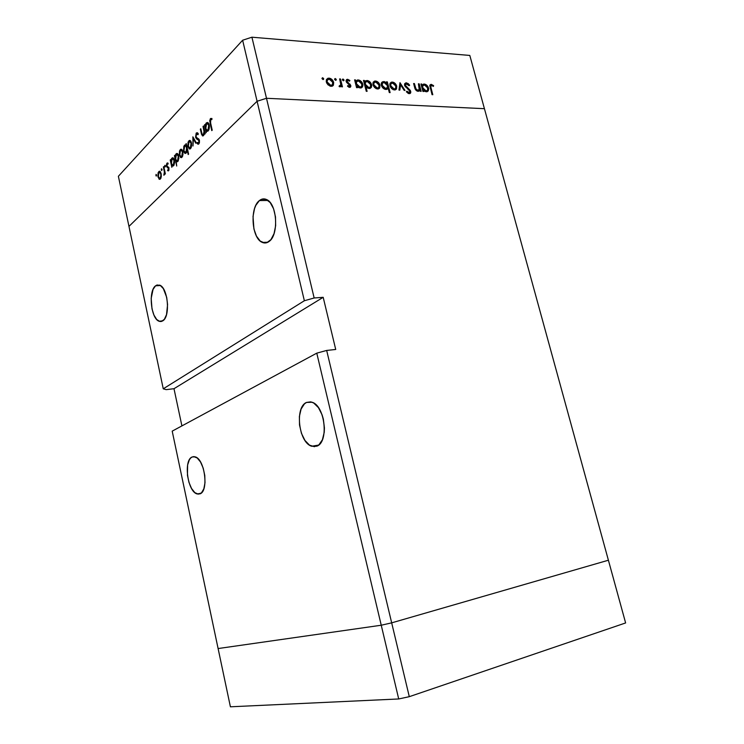 <?xml version="1.0" encoding="UTF-8"?>
<svg xmlns="http://www.w3.org/2000/svg" width="744" height="744" viewBox="0 0 744 744"><rect width="100%" height="100%" fill="white"/><g stroke="black" fill="none" stroke-linecap="round" stroke-linejoin="round"><path stroke-width="1.12" d="M381.244 625.23L218.104 648.545L230.407 706.8L172.199 431.139L218.104 648.545L381.244 625.23L398.71 698.96L230.407 706.8L398.71 698.96L409.293 696.672L398.71 698.96L381.244 625.23L218.104 648.545L381.244 625.23L391.679 622.849L381.244 625.23L391.679 622.849L409.293 696.672L326.672 350.443L316.777 353.149L381.244 625.23L316.777 353.149L172.199 431.139L316.777 353.149L326.672 350.443L391.679 622.849L381.244 625.23M608.397 560.223L391.679 622.849L608.397 560.223L391.679 622.849L608.397 560.223L625.62 622.942L409.293 696.672L625.62 622.942L484.428 108.689L266.492 98.282L257.089 101.258L128.963 226.39L163.262 388.814L166.172 389.642L173.994 388.703L181.908 425.894L173.994 388.703L166.172 389.642L163.262 388.814L128.963 226.39L257.089 101.258L304.361 300.743L163.262 388.814L304.361 300.743L314.154 297.981L266.492 98.282L257.089 101.258L304.361 300.743L314.154 297.981L323.194 297.312L335.721 349.466L326.672 350.443L335.721 349.466L323.194 297.312L173.994 388.703L323.194 297.312L314.154 297.981L266.492 98.282L484.428 108.689L266.492 98.282L484.428 108.689L608.397 560.223M199.95 493.867L197.141 493.951C187.59 491.803 183.284 460.238 192.082 457.002L194.305 456.649L192.082 457.002L190.603 458.099L189.339 459.839L187.618 464.991L187.451 475.286L188.957 482.382L191.534 488.455L194.807 492.602L198.285 494.156L201.457 492.863L203.828 488.864L205 482.754L204.786 475.49L203.224 468.199L200.555 462.052L197.207 457.988L193.71 456.611L192.082 457.002L195.17 456.844C204.767 458.974 208.943 491.328 199.95 493.867M316.739 446.186L311.68 446.242C298.716 442.652 294.531 407.07 306.528 402.43L310.657 401.862L306.528 402.43L304.408 403.908L301.097 409.061L299.386 416.445L299.516 424.954L301.459 433.361L304.947 440.439L309.476 445.126L314.377 446.688L318.925 444.828L322.394 439.769L324.235 432.273L324.431 427.949L323.333 419.049L322.087 414.817L318.441 407.647L313.791 403.081L311.308 402.002L306.528 402.43L312.117 402.262C325.165 405.908 329.015 442.513 316.739 446.186M268.965 241.549C266.836 243.102 264.632 243.39 262.372 242.432C251.732 238.694 249.51 207.715 259.405 200.573L268.045 200.452L259.405 200.573L255.843 205.325L254.522 208.627L253.025 216.458L253.927 229.022L256.485 236.164L260.233 241.075L264.604 242.981L266.826 242.684L270.937 239.614L274.043 233.644L275.652 225.665L275.494 216.923L273.578 208.813L270.23 202.619L265.98 199.299L261.507 199.308L259.405 200.573C261.637 198.778 263.99 198.416 266.445 199.494C277.187 203.317 279.065 235.234 268.965 241.549M162.992 320.72L159.179 321.296C150.976 318.962 148.112 291.025 155.543 285.826L160.416 285.529L155.543 285.826L153.05 289.416L151.181 298.381L152.008 308.909L153.952 315.084L156.714 319.511L159.886 321.501L161.476 321.464L164.368 319.297L166.507 314.647L167.577 304.603L166.703 297.386L163.336 288.607L160.248 285.426L157.04 284.989L155.543 285.826L159.607 285.119C167.874 287.463 170.581 316.126 162.992 320.72M469.808 55.437L251.918 37.2L266.492 98.282L251.918 37.2L469.808 55.437L484.428 108.689L469.808 55.437M418.407 83.821L419.188 83.867L421.169 91.345L420.388 91.298L420.025 89.95L419.272 90.991L417.338 91.168L415.05 88.703L413.618 83.523L414.399 83.57L416.036 89.131L417.905 90.377L419.523 88.927L418.407 83.821L419.253 89.689L417.905 90.377L415.868 88.806L414.399 83.57L413.618 83.523L414.622 87.355C415.05 89.54 416.175 90.861 418.007 91.298L420.025 89.95L420.388 91.298L421.169 91.345L419.188 83.867L418.556 84.37L419.188 83.867L418.407 83.821M404.597 85.448L404.652 83.83L405.917 82.826L408.168 83.561L409.488 85.002L409.042 85.7L406.354 83.877L405.35 85.29L410.363 90.526L410.8 92.312L410.269 93.353L408.428 93.493L406.373 91.782L406.922 91.186L409.219 92.6L409.935 91.373L404.597 85.448L409.935 91.373L408.986 92.609L406.922 91.186L406.373 91.782L409.181 93.66L410.567 93.028L410.716 91.373L405.396 85.514L405.508 84.388L406.661 83.867L409.042 85.7L409.646 85.225L406.382 82.807L404.531 84.332L405.35 84.509L404.531 84.332L406.382 82.807L404.801 83.561L404.597 85.448M399.965 82.668L405.006 90.424L404.15 90.368L400.56 84.732L399.844 90.126L398.979 90.08L399.965 82.668L398.979 90.08L399.844 90.126L400.56 84.732L404.15 90.368L405.006 90.424L399.965 82.668M396.719 86.183L396.152 89.345L394.711 89.95L392.916 89.559L390.544 87.253L389.94 83.616L391.363 82.147L393.688 82.417L395.585 83.96L396.719 86.183C395.901 83.765 394.432 82.398 392.311 82.063L390.209 83.04L389.94 85.774L391.549 88.545L394.367 89.94L396.533 88.824L395.269 89.857L396.533 88.824L396.719 86.183L396.031 86.75L396.719 86.183M379.942 85.179L379.347 88.369L377.868 88.982L376.036 88.583L373.618 86.258L373.023 82.584L374.492 81.105L376.864 81.366L378.798 82.937L379.942 85.179C379.115 82.742 377.627 81.356 375.46 81.012L373.274 82.045L373.014 84.77L374.632 87.56L377.515 88.982L379.728 87.848L378.519 88.871L379.728 87.848L379.942 85.179L379.235 85.774L379.942 85.179M357.055 86.258L357.427 87.699L356.581 87.653L354.6 79.85L355.446 79.906L355.79 81.254L357.436 79.98L359.659 80.324L362.151 82.63L362.942 84.983L362.468 86.974L360.914 87.959L358.571 87.513L357.055 86.258L360.236 87.997L362.57 86.816L362.802 84.202C361.975 81.728 360.44 80.315 358.208 79.943L355.79 81.254L355.446 79.906L354.6 79.85L356.581 87.653L357.427 87.699L357.055 86.258L356.376 86.843L357.055 86.258M322.617 77.729L323.594 78.511L323.361 79.496L322.078 78.762L322.617 77.729L322.022 78.585L323.063 79.543L323.603 79.264L323.659 78.687L322.784 79.478L323.659 78.687L322.617 77.729L321.994 78.306L322.617 77.729M333.684 82.417L332.996 85.7L330.262 86.202L326.951 83.514L326.374 79.738L327.955 78.213L330.476 78.492L332.494 80.11L333.684 82.417C332.847 79.906 331.285 78.473 328.988 78.129L326.57 79.32L326.328 81.98L328.011 84.863L331.043 86.323L333.414 85.169L332.336 86.137L333.414 85.169L333.684 82.417L332.921 83.105L333.684 82.417M335.2 78.511L336.167 79.282L335.944 80.268L334.679 79.534L335.2 78.511L334.623 79.357L336.176 80.045L336.232 79.459L335.367 80.24L336.232 79.459L335.2 78.511L334.595 79.059L335.2 78.511M339.617 78.92L340.473 78.976L342.454 86.843L341.598 86.788L341.301 85.634L340.417 86.76L339.097 86.518L340.798 84.546L339.617 78.92L340.808 84.258L340.594 85.411L339.357 85.709L339.097 86.518L339.915 86.834L341.301 85.634L341.598 86.788L342.454 86.843L340.473 78.976L339.785 79.599L340.473 78.976L339.617 78.92M342.956 78.994L343.914 79.766L343.7 80.733L342.445 80.017L342.956 78.994L342.38 79.841L343.923 80.519L343.979 79.934L343.105 80.715L343.979 79.934L342.956 78.994L342.352 79.534L342.956 78.994M350.768 85.43L350.768 86.602L349.875 87.364L347.476 86.165L347.885 85.523L349.466 86.406L349.959 85.616L346.397 82.063L346.081 80.547L346.881 79.394L349.866 80.464L349.485 81.152L347.476 80.305L346.974 81.301L350.768 85.43L347.002 81.431L347.904 80.25L349.485 81.152L349.866 80.464L347.615 79.282L346.286 79.924L346.155 81.421L349.922 85.411L349.289 86.416L347.885 85.523L347.476 86.165L349.531 87.383L350.657 86.834L350.768 85.43L348.973 86.992L350.768 85.43M365.909 86.704L367.099 91.335L366.262 91.289L363.481 80.408L364.318 80.454L364.653 81.794L365.611 80.761L367.759 80.603L370.949 83.17L371.74 85.504L371.275 87.485L369.749 88.471L367.415 87.987L365.909 86.704L369.08 88.499L371.358 87.346L371.6 84.723C370.772 82.268 369.257 80.854 367.052 80.492L364.653 81.794L364.318 80.454L363.481 80.408L366.262 91.289L367.099 91.335L365.909 86.704L365.239 87.281L365.909 86.704M386.889 83.244L386.527 81.84L387.336 81.886L390.116 92.609L389.307 92.563L388.145 88.09L387.243 89.15L385.15 89.345L383.095 88.155L381.607 86.053L381.216 83.756L382.249 81.914L384.211 81.58L386.201 82.547L383.82 81.533L381.588 82.64L381.347 85.272C382.184 87.718 383.681 89.113 385.848 89.457L388.145 88.09L389.307 92.563L390.116 92.609L387.336 81.886L386.527 81.84L386.396 83.663L386.889 83.244M423.345 90.108L423.717 91.493L422.936 91.447L420.955 83.979L421.736 84.025L422.071 85.318L423.559 84.091L425.605 84.416L427.94 86.62L428.711 88.88L428.312 90.787L426.917 91.735L424.759 91.317L423.345 90.108L426.293 91.772L428.293 90.815L428.572 88.127C427.754 85.755 426.321 84.398 424.266 84.053L422.071 85.318L421.736 84.025L420.955 83.979L422.936 91.447L423.717 91.493L423.345 90.108L422.713 90.61L423.345 90.108M431.483 85.393L430.711 86.685L432.803 94.711L432.041 94.665L429.818 85.672L430.99 84.36L433.613 85.653L433.371 86.406L431.483 85.393L433.371 86.406L433.613 85.653L431.25 84.36L430.041 84.872L432.041 94.665L432.803 94.711L430.999 87.941L430.376 88.434L430.999 87.941L430.813 85.718L431.483 85.393M242.628 40.232L118.38 176.282L128.963 226.39L257.089 101.258L242.628 40.232L251.918 37.2L242.628 40.232L257.089 101.258L266.492 98.282L257.089 101.258L128.963 226.39L118.38 176.282L242.628 40.232M203.038 126.443L203.475 125.996L205.223 133.688L204.777 134.134L204.46 132.739L203.819 135.148L202.647 135.947L201.568 134.441L200.341 129.205L200.778 128.758L202.154 134.329L203.298 134.627L204.089 131.846L203.038 126.443L204.061 131.353L203.298 134.627L202.601 134.859L202.033 134.05L200.778 128.758L200.341 129.205L202.489 135.892L203.438 135.641L204.46 132.739L204.777 134.134L205.223 133.688L203.475 125.996L203.038 126.443M195.588 137.194L196.193 133.12L197.355 132.73L198.304 133.762L198.016 134.701L196.565 134.041L195.942 135.966L196.425 137.612L198.648 138.895L199.355 140.114L199.457 142.448L198.341 144.224L197.086 143.49L197.327 142.448L198.099 143.034L198.815 142.504L198.871 140.449L196.407 138.756L195.588 137.194L198.983 140.811L198.574 142.839L197.327 142.448L197.086 143.49L198.769 143.964L199.411 140.328L196.025 136.766L196.565 134.041L198.016 134.701L198.304 133.762L197.337 132.72L196.323 132.981L197.737 133.018L196.323 132.981L195.588 137.194L196.165 137.203L195.588 137.194M192.873 136.831L196.23 142.736L195.765 143.201L193.366 138.858L192.994 146.001L192.873 136.831L192.994 146.001L193.366 138.858L195.765 143.201L196.23 142.736L192.873 136.831M191.478 142.876L191.217 147.572L189.385 148.94L187.851 146.094L188.083 142.095L189.571 140.383L190.687 141.007L191.478 142.876L190.055 140.467L188.827 140.821L187.925 146.484L189.348 148.921L190.566 148.605L191.599 146.029L191.478 142.876M182.829 151.655L182.587 156.268L180.801 157.589L179.304 154.771L179.527 150.846L180.969 149.172L182.057 149.804L182.829 151.655L181.424 149.256L180.243 149.59L179.378 155.152L180.792 157.589L181.955 157.272L182.959 154.761L182.829 151.655M171.938 165.549L171.836 167.307L170.227 159.997L170.627 159.597L170.906 160.862L171.557 158.593L172.617 157.737L173.994 158.872L174.617 162.629L173.733 165.54L172.748 166.098L171.938 165.549L173.566 165.717L174.44 160.22L173.045 157.83L171.911 158.128L170.906 160.862L170.627 159.597L170.227 159.997L171.836 167.307L171.938 165.549L173.705 165.568L171.938 165.549M156.026 174.375L156.575 174.998L156.231 176.086L156.026 174.375M161.169 173.64L160.964 178.058L159.309 179.258L157.905 176.505L158.1 172.757L159.43 171.204L161.169 173.64L159.811 171.269L158.76 171.576L157.979 176.877L159.346 179.276L160.379 178.997L161.299 176.616L161.169 173.64M161.476 168.795L162.043 169.427L161.69 170.516L161.309 169.139L161.606 170.506L162.015 169.26L161.476 168.795M163.392 166.991L163.782 166.6L165.363 173.826L164.973 174.217L164.74 173.157L164.043 175.221L164.424 172.273L163.392 166.991L164.396 171.966L163.847 175.203L164.74 173.157L164.973 174.217L165.363 173.826L163.782 166.6L163.392 166.991M164.88 165.317L165.447 165.949L165.094 167.047L164.712 165.661L165.001 167.028L165.419 165.773L164.88 165.317M168.972 168.014L168.814 170.423L167.549 170.525L168.637 168.851L166.526 166.2L166.554 164.015L167.409 162.908L168.116 163.206L168.014 164.145L167.112 164.154L166.954 165.94L168.972 168.014L166.907 165.763L167.214 164.024L168.014 164.145L168.116 163.206L167 163.15L166.526 166.2L168.59 168.451L167.549 170.525L168.59 170.739L168.972 168.014M176.133 161.234L176.709 166.033L174.422 155.71L174.821 155.301L175.1 156.575L175.77 154.278L176.849 153.413L178.244 154.547L178.867 158.333L177.807 161.457L176.133 161.234L177.807 161.457L178.69 155.896L177.295 153.506L176.133 153.803L175.1 156.575L174.821 155.301L174.422 155.71L176.709 166.033L176.133 161.234L177.983 161.253L176.133 161.234M186.149 145.415L186.26 143.611L188.604 154.129L188.185 154.547L187.209 150.158L186.53 152.557L185.423 153.441L184.307 152.808L183.536 150.948L183.833 146.261L184.856 144.978L185.74 145.034L184.447 145.294L183.536 150.948L184.949 153.357L186.158 153.041L187.209 150.158L188.185 154.547L188.604 154.129L186.26 143.611L185.842 144.029L186.66 145.424L186.149 145.415M206.358 130.786L206.237 132.665L204.488 124.955L204.925 124.499L205.232 125.838L205.976 123.374L207.585 122.444L208.701 123.532L209.408 126.629L209.092 129.14L207.967 131.065L206.358 130.786L208.19 130.87L209.194 124.936L207.743 122.509L206.376 122.853L205.232 125.838L204.925 124.499L204.488 124.955L206.237 132.665L206.358 130.786L208.218 130.832L206.358 130.786M210.673 119.635L210.292 121.505L212.217 130.163L211.761 130.618L209.715 120.751L210.45 118.519L211.947 118.501L211.863 119.598L210.673 119.635L211.863 119.598L211.947 118.501L210.45 118.519L210.124 123.439L211.761 130.618L212.217 130.163L210.599 123.085L210.673 119.635M156.566 175.547L155.859 175.547L156.566 175.547M160.379 178.997L158.956 178.997L160.379 178.997M158.453 176.877L157.979 176.877L158.453 176.877M160.23 171.585L158.76 171.576L160.23 171.585M160.192 178.114L159.411 178.318L158.351 176.486L158.956 172.459L159.783 172.236L161.243 174.022L160.192 178.114L160.937 178.114L160.192 178.114L160.909 176.105L160.723 173.752L159.467 172.18L158.379 173.603L158.258 175.919L159.021 178.011L160.192 178.114M162.034 169.985L161.299 169.985L162.034 169.985M165.215 173.157L164.74 173.157L165.215 173.157M163.94 174.226L164.629 174.226M164.638 174.152L164.117 174.152L164.638 174.152M164.954 171.966L164.396 171.966L164.954 171.966M164.396 169.418L163.922 169.418L164.396 169.418M165.438 166.517L164.703 166.507L165.438 166.517M168.749 170.525L167.549 170.525L168.749 170.525M169 169.846L168.386 169.846L169 169.846M168.944 167.902L168.339 167.893L168.944 167.902M168.86 167.614L167.716 167.605L168.86 167.614M168.665 167.177L166.926 167.168L168.665 167.177M167.065 166.2L166.526 166.2L167.065 166.2M168.079 163.159L167 163.15L168.079 163.159M170.711 160.007L170.227 159.997L170.711 160.007M173.482 158.147L171.911 158.128L173.482 158.147M173.371 164.824L172.478 165.066L171.427 163.234L172.097 159.039L172.989 158.816L174.515 160.62L173.371 164.824L174.143 164.833L173.371 164.824L174.04 160.611L172.636 158.751L171.473 160.239L171.325 162.638L172.031 164.703L173.371 164.824M174.914 155.719L174.422 155.71L174.914 155.719M177.742 153.831L176.133 153.803L177.742 153.831M177.602 160.555L176.691 160.797L175.631 158.965L176.319 154.724L177.23 154.501L178.774 156.305L178.29 156.305L177.602 160.555L178.383 160.555L177.602 160.555L178.29 156.305L176.867 154.436L175.686 155.942L175.528 158.36L176.254 160.434L177.602 160.555M181.88 157.347L180.42 157.328L181.88 157.347M179.899 155.161L179.378 155.152L179.899 155.161M181.899 149.618L180.243 149.59L181.899 149.618M181.759 156.361L180.876 156.584L179.788 154.733L180.448 150.502L181.378 150.26L182.912 152.074L182.41 152.064L181.759 156.361L182.54 156.37L181.759 156.361L182.494 154.547L182.345 151.785L181.006 150.195L179.992 151.218L179.685 154.138L180.494 156.296L181.759 156.361M187.721 150.167L187.209 150.158L187.721 150.167M184.066 150.958L183.536 150.948L184.066 150.958M186.065 145.331L184.447 145.294L186.065 145.331M184.652 146.215L185.6 145.945L187.19 147.796L186.679 147.786L185.963 152.111L186.744 152.129L185.014 152.343L183.945 150.53L184.652 146.215L183.815 148.642L184.103 151.078L185.684 152.325L186.828 149.684L186.084 146.345L184.652 146.215M190.464 148.698L188.985 148.679L190.464 148.698M188.455 146.494L187.925 146.484L188.455 146.494M190.557 140.858L188.827 140.821L190.557 140.858M190.362 147.675L189.441 147.907L188.344 146.047L189.032 141.741L190.008 141.49L191.561 143.313L191.05 143.304L190.362 147.675L191.171 147.693L190.362 147.675L191.05 143.304L189.599 141.416L188.39 142.978L188.241 145.443L189.069 147.628L190.362 147.675M194.1 138.877L193.366 138.858L194.1 138.877M199.085 143.527L197.086 143.49L199.085 143.527M199.355 142.857L198.574 142.839L199.355 142.857M199.494 140.821L198.983 140.811L199.494 140.821M199.252 139.798L198.36 139.779L199.252 139.798M199.085 139.435L197.476 139.398L199.085 139.435M205.009 132.757L204.46 132.739L205.009 132.757M201.773 133.12L201.224 133.111L201.773 133.12M200.88 129.214L200.341 129.205L200.88 129.214M204.061 134.645L203.298 134.627L204.061 134.645M204.693 131.372L204.061 131.353L204.693 131.372M204.209 129.233L203.661 129.224L204.209 129.233M205.037 124.973L204.488 124.955L205.037 124.973M205.716 125.848L205.232 125.838L205.716 125.848M208.274 122.918L206.376 122.853L208.274 122.918M207.967 129.921L206.897 130.2L205.8 128.34L206.581 123.82L207.65 123.56L209.287 125.401L208.748 125.383L207.967 129.921L208.804 129.949L207.967 129.921L208.804 128.005L208.748 125.383L207.185 123.476L205.874 125.141L205.688 127.708L206.469 129.865L207.967 129.921M210.682 123.458L210.124 123.439L210.682 123.458M211.938 118.575L210.45 118.519L211.938 118.575M211.873 119.486L211.343 119.468M326.356 79.785L328.988 78.129L327.537 79.766L326.356 79.785M332.057 85.039L331.871 86.276L332.057 85.039M330.782 86.118L331.703 85.225M330.801 85.346L327.202 82.026L326.532 82.64L327.379 80.008L329.239 79.097L332.81 82.361L332.642 84.379L329.955 86.109L332.549 84.537L332.605 81.747L330.922 79.692L328.216 79.255L327.109 80.845L327.407 82.64L328.876 84.556L330.801 85.346M340.036 85.904L340.213 86.592L340.036 85.904M339.952 86.834L341.301 85.634L339.952 86.834M339.106 86.518L339.841 85.876L339.106 86.518M348.573 87.048L349.289 86.416L348.573 87.048M346.072 80.659L347.615 79.282L346.072 80.659M346.072 80.891L346.639 81.05L346.072 80.891M349.299 80.975L349.866 80.464L349.299 80.975M346.36 81.998L347.002 81.431L346.36 81.998M346.834 82.714L347.42 82.193L346.834 82.714M348.015 83.644L348.676 83.068L348.015 83.644M349.541 84.732L350.145 84.202L349.541 84.732M354.767 80.501L355.446 79.906L354.767 80.501M355.102 81.849L355.79 81.254L355.102 81.849M355.362 81.617L358.208 79.943L356.739 81.552L355.641 81.552M362.068 84.835L362.802 84.202L362.068 84.835M361.147 86.788L360.952 87.959L361.147 86.788M359.891 87.829L360.924 86.899M359.984 87.039L356.432 83.784L355.753 84.379L356.432 83.784L356.581 81.784L358.422 80.891L361.965 84.137L361.77 86.165L359.129 87.764L361.705 86.276L361.714 83.449L359.529 81.189L357.427 81.05L356.441 82.073L356.636 84.398L358.31 86.453L359.984 87.039M363.639 81.04L364.318 80.454L363.639 81.04M363.983 82.379L364.653 81.794L363.983 82.379M364.253 82.147L367.052 80.492L365.602 82.1L364.476 82.091M370.875 85.346L371.6 84.723L370.875 85.346M369.935 87.318L369.749 88.471L369.935 87.318M364.216 83.291L364.941 83.021M368.699 88.331L369.74 87.411M368.819 87.55L365.304 84.314L364.625 84.89L365.304 84.314L365.453 82.305L367.266 81.44L370.772 84.667L370.577 86.695L367.982 88.257L370.521 86.788L370.521 83.979L368.354 81.728L366.281 81.598L365.313 82.612L365.499 84.918L367.173 86.964L368.819 87.55M373.023 82.584L375.46 81.012L374.102 82.621L373.023 82.584M378.278 87.839L378.092 88.964L378.278 87.839M377.078 88.778L378.045 87.941M377.273 88.034L373.832 84.807L373.19 85.355L374.018 82.761L375.711 81.961L379.124 85.123L378.938 87.188L376.418 88.75L378.91 87.234L378.919 84.528L377.31 82.538L374.753 82.11L373.73 83.663L374.037 85.411L375.441 87.262L377.273 88.034M386.685 82.435L387.336 81.886L386.685 82.435M386.75 88.266L386.964 89.066L386.75 88.266M386.545 89.42L388.145 88.09L386.545 89.42M381.365 83.096L383.82 81.533L382.463 83.142L381.365 83.096M384.071 82.472L387.522 85.672L387.354 87.69L384.769 89.224L385.615 88.517L382.165 85.318L381.533 85.848L382.36 83.282L384.071 82.472L382.407 83.216L382.258 85.616L384.016 87.922L386.582 88.359L387.633 86.267L386.183 83.458L384.071 82.472M390.47 83.598L392.311 82.063L390.991 83.663L389.94 83.607M395.036 88.852L394.869 89.931L395.036 88.852M393.874 89.736L394.859 88.917M394.125 89.01L390.749 85.82L390.116 86.341L390.926 83.756L392.562 83.002L395.92 86.127L395.724 88.21L393.269 89.708L395.724 88.22L395.724 85.541L394.125 83.57L391.623 83.151L390.74 84.174L390.944 86.416L392.339 88.248L394.125 89.01M399.584 85.532L400.56 84.732L399.584 85.532M404.801 85.997L405.396 85.514L404.801 85.997M405.424 86.992L405.982 86.546L405.424 86.992M407.387 88.778L408 88.285L407.387 88.778M409.237 90.229L409.805 89.773L409.237 90.229M409.963 91.977L410.716 91.373L409.963 91.977M408.875 93.009L408.949 93.632L408.875 93.009M408.084 93.335L408.986 92.609L408.084 93.335M418.612 90.275L418.788 90.935L418.612 90.275M418.342 91.289L420.025 89.95L418.342 91.289M413.757 84.081L414.399 83.57L413.757 84.081M414.696 87.606L415.329 87.095L414.696 87.606M415.292 89.271L415.868 88.806L415.292 89.271M417.059 91.047L417.905 90.377L417.059 91.047M421.104 84.528L421.736 84.025L421.104 84.528M421.448 85.82L422.071 85.318L421.448 85.82M421.746 85.579L424.266 84.053L422.936 85.625L421.746 85.579M427.902 88.648L428.572 88.127L427.902 88.648M426.851 90.74L426.675 91.763L426.851 90.74M425.717 91.596L426.805 90.749M426.042 90.852L422.722 87.736L422.09 88.238L422.88 85.709L424.489 84.965L427.8 88.071L427.586 90.136L425.187 91.521L427.605 90.117L427.558 87.401L425.503 85.244L423.578 85.123L422.694 86.099L422.918 88.331L424.499 90.294L426.042 90.852M429.827 85.476L431.25 84.36L429.827 85.476M429.827 85.932L430.311 86.118L429.827 85.932M432.999 86.137L433.613 85.653L432.999 86.137M197.141 493.951L201.01 493.253M311.68 446.242L318.59 445.098M262.372 242.432L267.933 242.209M159.179 321.296L162.536 321.027M159.346 179.276L159.997 179.276M159.913 178.318L160.853 178.318M159.783 172.236L160.695 172.236M167.977 170.841L168.46 170.841M168.311 169.902L168.99 169.911M168.088 167.716L168.897 167.726M167.353 167.493L168.823 167.502M172.496 166.033L173.129 166.033M173.027 165.075L174.022 165.075M172.989 158.816L173.966 158.825M176.728 161.736L177.407 161.746M177.249 160.806L178.262 160.816M177.23 154.501L178.225 154.52M180.792 157.589L181.517 157.598M181.443 156.584L182.438 156.603M181.378 150.26L182.354 150.279M184.949 153.357L185.712 153.366M185.6 145.945L186.781 145.964M185.637 152.353L186.642 152.362M189.348 148.921L190.101 148.94M190.036 147.917L191.05 147.935M190.008 141.49L191.003 141.509M197.244 133.911L198.248 133.939M197.867 144.178L198.443 144.187M198.35 143.006L199.299 143.025M198.239 139.714L199.225 139.733M197.179 139.268L199.011 139.314M202.489 135.892L203.066 135.91M202.963 134.869L203.949 134.887M206.897 131.232L207.641 131.251M207.548 130.219L208.645 130.256M207.65 123.56L208.738 123.597M327.379 80.008L326.188 81.087M341.078 86.155L340.389 86.769M340.11 85.839L339.245 86.602M349.559 86.388L348.713 87.122M347.076 80.659L346.165 81.459M350.657 86.834L350.117 87.308M362.57 86.816L361.361 87.848M356.581 81.784L355.362 82.844M371.358 87.346L370.168 88.359M365.453 82.305L364.235 83.356M379.691 87.922L378.584 88.852M374.018 82.761L372.856 83.746M387.968 88.415L386.871 89.326M386.527 88.378L385.513 89.215M382.36 83.282L381.198 84.267M396.44 88.982L395.427 89.81M390.926 83.756L389.782 84.714M405.508 84.388L404.541 85.179M410.567 93.028L409.907 93.558M409.451 92.554L408.326 93.446M419.774 90.47L418.863 91.186M418.463 90.322L417.384 91.177M428.293 90.815L427.214 91.67M422.88 85.709L421.671 86.676M430.813 85.718L429.902 86.444"/></g></svg>
